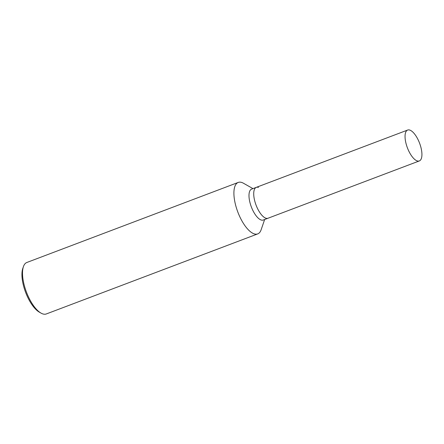 <?xml version="1.0" encoding="UTF-8"?>
<svg xmlns="http://www.w3.org/2000/svg" width="444" height="444" viewBox="0 0 444 444"><rect width="100%" height="100%" fill="white"/><g stroke="black" fill="none" stroke-linecap="round" stroke-linejoin="round"><path stroke-width="0.67" d="M405.894 142.957A16.511 6.516 -110.7 0 1 407.636 130.053A16.511 6.516 -110.7 0 1 421.079 148.024A16.511 6.516 -110.7 0 1 419.33 160.933A16.511 6.516 -110.7 0 1 405.894 142.957M254.562 200.261A16.511 6.516 -110.7 0 1 256.31 187.357A16.511 6.516 69.3 0 0 255.228 202.68A16.511 6.516 69.3 0 0 265.856 218.198A16.511 6.516 69.3 0 0 268.004 218.237A16.511 6.516 -110.7 0 1 254.562 200.261M252.958 188.622L243.534 183.278A27.517 10.861 69.3 0 0 241.808 182.495A27.517 10.861 69.3 0 0 238.223 182.434L26.84 262.482A27.517 10.861 69.3 0 0 23.421 266.628L22.788 268.459A25.869 10.212 69.3 0 0 25.619 292.368A25.869 10.212 69.3 0 0 39.333 312.149L41.02 313.109A27.517 10.861 69.3 0 0 42.746 313.891A27.517 10.861 69.3 0 0 46.326 313.947L257.714 233.905A27.517 10.861 69.3 0 0 261.133 229.753L264.652 219.508M23.421 266.628A27.517 10.861 69.3 0 0 26.424 292.063A27.517 10.861 69.3 0 0 41.02 313.109M238.223 182.434A27.517 10.861 69.3 0 0 236.424 207.975A27.517 10.861 69.3 0 0 254.135 233.844A27.517 10.861 69.3 0 0 257.714 233.905M258.458 187.39A16.511 6.516 69.3 0 0 256.31 187.357L251.582 189.144A16.511 6.516 69.3 0 0 250.499 204.473A16.511 6.516 69.3 0 0 261.127 219.991A16.511 6.516 69.3 0 0 263.275 220.03L419.33 160.933M407.636 130.053L256.31 187.357"/></g></svg>
